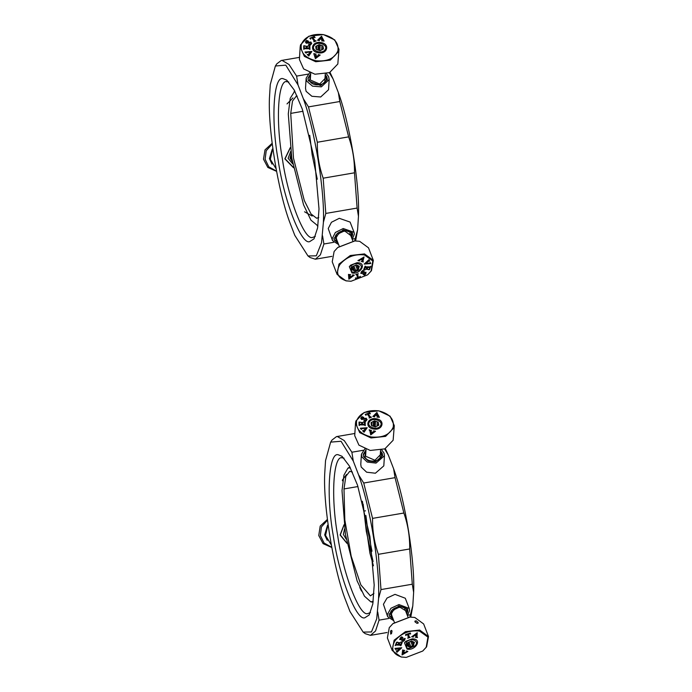 <?xml version="1.0" encoding="UTF-8"?>
<svg xmlns="http://www.w3.org/2000/svg" width="692" height="692" viewBox="0 0 692 692"><rect width="100%" height="100%" fill="white"/><g stroke="black" fill="none" stroke-linecap="round" stroke-linejoin="round"><path stroke-width="1.04" d="M373.213 601.357L370.765 601.806L364.459 596.193L357.115 580.917L345.446 534.535L342.012 490.593L343.933 475.127L347.894 468.173L350.351 467.783M373.092 561.549L366.293 531.369L363.17 504.165M362.392 501.224L369.891 553.064L373.446 565.814M365.886 515.488L367.928 531.093L372.002 551.195M363.836 511.103L365.48 510.826M357.98 486.545L344.002 488.941L344.824 519.986L351.199 556.264L360.869 584.948L370.41 595.881L373.948 593.355M352.41 472.091L349.728 471.33L345.844 476.338L344.002 488.941M344.028 524.761L340.083 534.985L347.021 543.41M359.779 587.456L361.475 591.029M346.562 474.478L342.306 480.205L342.782 481.001M364.831 617.774L369.173 614.98L372.815 603.96L374.19 585.008L369.935 536.611L357.539 485.239L349.477 466.123L342.012 456.279L338.44 454.843C328.795 451.054 325.993 495.688 333.336 536.006C339.045 576.298 356.363 621.26 364.831 617.774M370.471 612.55L367.755 613.579C359.667 616.918 343.111 573.936 337.653 535.418C330.629 496.873 333.31 454.212 342.531 457.836L344.045 458.139M341.822 457.888L342.531 457.836M325.534 460.63L324.686 474.236C323.225 506.189 333.509 567.699 344.702 597.819L349.979 611.52L363.153 632.107L371.457 631.96L376.707 618.838L378.585 598.372C380.046 567.379 370.099 506.008 358.568 474.798L353.292 461.088L341.061 441.271L330.638 442.127L325.534 460.63M353.292 461.088L351.873 452.222L344.27 440.605L337.402 436.548L336.494 436.617L332.091 439.956L330.638 442.127M351.873 452.222L363.188 450.293M358.568 474.798L363.733 483.025L395.046 477.662L393.627 468.795L388.342 455.094L384.64 448.944M378.585 598.372L380.989 589.575L378.377 554.318C374.303 542.701 372.365 530.721 372.555 518.377L363.733 483.025M378.377 554.318L409.69 548.964C409.88 536.611 407.943 524.631 403.868 513.023L372.555 518.377M380.989 589.575L412.302 584.212L409.69 548.964M377.728 611.979L379.069 620.144L388.8 618.475M407.553 615.266L410.382 614.781L412.787 605.984L413.634 592.378L412.302 584.212M363.153 632.107L365.246 633.673L370.514 635.351L375.548 630.983L379.069 620.144M409.898 617.082L410.382 614.781M385.323 448.632L388.342 455.094M413.634 592.378C415.096 561.385 405.157 500.005 393.627 468.795M410.78 617.074L412.787 605.984M395.046 477.662L403.868 513.023M328.034 524.536L325.551 535.435L331.269 544.872M344.59 528.922L343.327 534.414L346.234 539.172M346.952 543.073L340.282 534.933L344.054 524.994M406.775 613.925L407.796 610.984L407.51 609.09L398.869 605.829L389.094 614.185L389.38 616.07L393.168 619.167M409.214 608.432L405.287 598.234L395.02 594.359L387.027 598.052L383.42 604.28L387.676 616.728L387.347 614.479L390.954 608.259L398.947 604.566L409.214 608.432L409.543 610.681L407.372 615.482M393.774 620.724L387.676 616.728M365.99 449.921L363.231 454.41L363.577 456.616L368.17 460.958L375.548 461.823L382.624 455.63L382.269 453.416L380.531 450.916M361.406 454.289L360.774 464.418L361.189 467.048L366.639 472.203L375.401 473.224L383.809 465.872L384.441 455.743L376.033 463.095L367.279 462.074L361.829 456.919L361.406 454.289L364.822 448.874M381.759 449.956L384.025 453.122L384.441 455.743M331.753 547.467L323.095 543.644L318.752 535.522L320.197 526.084L327.377 519.433M331.719 547.277L324.09 543.038L320.361 535.556L321.408 526.932L327.472 520.202M327.23 540.279L324.669 534.916L327.48 525.392M345.593 535.418L345.17 532.788M414.041 638.984L412.25 638.837L405.823 641.311L404.465 642.799L407.078 649.096C414.742 650.973 422.094 640.316 414.041 638.984M401.62 657.011L406.239 657.391L422.726 651.042L426.194 647.236L427.941 637.124L419.499 631.069C409.508 629.971 401.308 633.232 394.924 640.844C390.53 648.871 392.762 654.26 401.62 657.011M405.875 635.516L405.538 634.616L410.313 633.042L410.615 633.95L408.384 633.95L409.18 636.977L410.174 637.393L407.7 638.206L408.367 637.713L407.562 634.227L405.685 635.481M408.384 633.95L409.413 637.393M397.796 642.34L396.758 642.712L396.023 644.382L398.255 644.425L398.704 642.954L398.151 642.634L400.132 642.669L398.566 644.434L400.434 644.477L401.516 643.378L400.979 641.942L402.242 642.358L400.867 645.748L400.123 645.1L395.746 645.091L395.201 645.627L396.577 642.228L397.839 642.211L396.732 642.626L396.023 644.382M398.653 643.465L398.073 642.66M401.516 643.378L400.893 641.986M400.798 645.29L396.412 644.935L395.167 645.541M404.595 650.575L403.886 650.696L403.514 651.847L405.434 652.374L406.697 651.475L406.429 650.938L407.891 651.483L402.043 654.952L402.649 650.039L404.682 650.463L403.86 650.61L403.514 651.847M402.952 650.956L402.649 650.039M395.746 649.442L395.193 648.369L401.732 647.747L396.983 652.305L396.231 650.817L396.966 650.99L400.4 648.205L395.573 649.477L395.011 648.352M404.915 638.413L404.595 640.238L403.073 641.501L401.732 640.68L404.301 640.161L404.543 639.036L399.959 639.668L400.244 637.955L401.611 636.822L402.96 637.652L400.478 638.093L400.287 639.114L405.252 638.785M404.881 638.327L404.56 640.161L403.194 641.398M404.725 639.209L399.63 639.27M415.364 637.176L416.074 636.986L416.221 635.853L414.136 635.567L413.012 636.562L413.401 637.038L411.714 636.813L417.233 632.756L416.982 636.623L417.484 637.462L415.364 637.176M414.136 635.567L412.977 636.476L413.47 636.925M417.207 632.678L416.947 636.545L417.484 637.462M414.404 635.351L416.333 633.63L414.37 635.265L416.238 635.602L416.368 633.716M414.101 635.481L416.221 635.853M417.414 637.583L415.269 637.211M417.449 637.384L416.947 636.545L417.38 637.496M413.401 637.038L411.679 636.726M413.444 636.839L412.977 636.476L413.375 636.951M403.073 641.501L401.697 640.593M402.839 637.747L400.443 638.007L400.253 639.027M400.4 648.205L395.936 648.854L395.72 649.356M396.983 652.305L396.196 650.731M397.208 651.682L397.096 652.158M401.749 647.755L397.173 651.596M405.131 652.565L402.934 654.027L403.41 652.02L405.131 652.565L403.41 652.02M402.934 654.027L403.445 652.106M402.917 650.878L402.614 649.952L402.917 650.878M407.891 651.483L402.009 654.866M400.772 645.203L400.088 645.013L400.772 645.203M402.208 642.271L400.832 645.662M401.481 643.292L401.507 642.418L401.481 643.292M398.566 644.434L399.518 642.868M400.08 642.79L399.483 642.782M398.618 643.378L398.67 642.868L398.618 643.378M407.562 634.227L406.256 634.607L405.841 635.429M410.174 637.393L407.666 638.119M410.235 633.699L408.358 633.863M410.287 632.964L410.59 633.872M392.027 630.914L390.53 630.888L390.703 634.097L391.551 633.552L392.027 630.914L391.464 630.369M418.124 622.454L416.065 620.733L414.94 621.805L417.086 623.397L418.124 622.454L418.115 623.181M414.984 621.027L414.94 621.805M422.855 650.921L426.609 646.847L428.504 636.545L419.655 630.057L405.443 631.658L394.12 640.212L392.226 650.515L401.075 657.002L406.057 657.391M428.504 636.545L423.651 623.959L414.811 617.472L410.01 617.082L392.883 623.674L389.276 627.627L387.382 637.929L392.226 650.515M409.828 617.082L393.021 623.553M405.486 610.595L400.149 607.334L398.765 607.472L393.661 609.825L391.369 613.795L391.888 615.837M406.291 612.662L406.628 611.183C407.553 603.485 390.297 606.443 390.271 613.986L392.684 617.904M406.446 613.077L407.328 608.675M389.241 615.638L392.848 618.319M412.631 641.493L413.799 644.546L413.755 642.072M414.188 643.188L414.413 642.366L411.411 641.043L407.553 642.721L406.706 645.714L408.885 646.674L407.476 642.998M406.948 644.563L407.536 646.077M409.015 642.02L410.771 646.579L412.51 645.826L410.78 641.32M412.51 645.826L413.565 645.368L412.008 641.311M407.977 642.531L409.716 647.037L410.771 646.579M408.885 646.674L409.716 647.037M413.565 645.368L413.799 644.546M406.221 642.133C411.031 637.003 420.191 641.034 414.906 645.947L409.154 648.378L406.645 647.937L406.221 642.133M376.379 418.807C367.262 416.904 364.2 427.639 373.481 428.979C382.598 430.891 385.66 420.156 376.379 418.807M371.197 436.955C382.486 438.071 389.83 434.801 393.238 427.137C394.328 419.058 389.466 413.626 378.654 410.84C367.374 409.716 360.03 412.994 356.614 420.658C355.532 428.737 360.394 434.169 371.197 436.955M365.99 415.295L365.22 414.396L369.649 412.813L370.393 413.73L367.988 413.73L370.211 416.774L371.483 417.198L369.182 418.011L369.675 417.51L367.218 413.998L366.059 414.465L365.99 415.295L366.059 414.465M369.104 417.994L369.45 417.051M360.385 422.163L359.451 422.544L359.407 424.222L361.838 424.274L361.648 422.786L360.913 422.457L363.058 422.501L362.158 423.305L362.175 424.274L364.208 424.317L364.874 423.21L363.637 421.765L365.194 422.181L365.255 425.606L364.156 424.949L360.151 424.862L359.096 425.476L359.027 422.051L360.385 422.163M359.451 422.544L359.407 424.222M362.487 422.7L362.175 424.36L364.892 423.971M359.433 424.931L359.252 425.563M371.474 430.467L370.765 430.588L370.886 431.747L373.196 432.284L374.156 431.375L373.611 430.839L375.488 431.272L370.722 434.879L369.883 430.857L369.13 429.931L371.474 430.467M370.765 430.588L370.886 431.747M373.196 432.284L374.147 431.462L373.568 430.952M361.423 428.806L361.328 429.438L360.342 428.236L367.201 427.717L364.053 432.206L362.565 430.701L363.438 430.874L365.878 428.08L361.423 428.806L361.414 429.403M364.018 431.574L364.191 432.137M361.769 417.215L361.985 416.61L363.828 417.44L361.345 417.89L361.613 418.92L366.276 418.219L366.769 420.061L365.705 421.324L363.88 420.502L366.414 419.983L366.163 418.842L361.509 419.482L361.034 417.752L361.985 416.61M361.345 417.89L362.15 419.084L366.267 418.297L366.76 420.148M367.08 419.361L366.769 420.061M363.966 420.399L366.405 420.061L366.163 418.842M360.748 418.392L361.769 417.302M376.984 416.991L377.65 416.792L377.296 415.65L374.917 415.364L374.164 416.368L374.805 416.843L372.893 416.489L376.82 412.518L379.398 417.276L376.958 417.103L377.555 416.325M374.164 416.368L374.822 416.722M375.107 415.139L376.483 413.505L377.201 415.399L375.099 415.226L377.201 415.399M376.984 412.536L378.463 416.515L379.389 417.363M372.893 416.489L376.82 412.605M374.156 416.446L374.822 416.809L374.156 416.446M360.74 418.435L361.025 417.83M366.405 420.061L366.154 418.928L366.405 420.061M361.345 417.968L361.605 419.006L361.345 417.968M361.985 416.696L363.819 417.527M365.878 428.08L363.43 430.96L362.703 430.632M360.8 428.452L367.097 427.699M360.342 428.236L360.792 428.538M372.962 432.483L371.258 434.031L372.962 432.483L370.929 432.007L371.258 434.031M371.258 433.945L370.929 432.007M370.765 430.675L370.765 431.151L370.765 430.675M369.173 429.81L371.517 430.441M373.611 430.839L375.479 431.358M373.568 431.038L374.147 431.462L373.611 430.926M370.886 431.834L373.196 432.37M359.442 422.622L359.382 423.089L359.442 422.622M359.027 422.137L360.376 422.12M365.194 422.181L365.255 425.684M363.637 421.852L365.186 422.267M362.487 422.786L362.158 423.383L362.487 422.786M360.904 422.544L363.058 422.587M361.838 424.274L359.399 424.308M365.212 414.482L369.649 412.813M366.051 414.551L365.99 415.382L366.051 414.551M370.661 417.198L371.396 417.172M367.988 413.73L370.652 417.285M369.649 412.899L370.393 413.816M378.766 410.84L364.182 412.432L355.87 421.039L355.506 423.184L359.719 432.647L371.024 437.967L385.608 436.375L393.921 427.768L394.293 425.623L390.08 416.16L378.766 410.84M355.506 423.184L354.719 435.675L358.932 445.138L370.237 450.457L384.83 448.866L393.134 440.259L394.293 425.623M365.886 456.331L374.952 460.275L380.289 454.843M365.886 451.53L364.788 456.521C367.296 464.271 384.553 461.322 381.145 453.727L380.436 452.438M382.261 454.367L380.479 451.815M365.93 450.907L363.231 455.128M378.593 425.32L378.688 424.127M371.172 423.937L371.535 425.58L375.384 426.912L378.775 425.234L378.446 423.046L378.29 425.468M376.993 426.22L377.27 421.843L375.531 421.246L375.176 426.843M373.239 426.263L373.542 421.341L372.011 422.094L371.794 425.667M372.011 422.094L371.085 422.561L371.172 423.66M378.446 423.046L378.109 425.563M375.531 421.246L374.476 420.874L374.121 426.514M374.476 420.874L373.542 421.341M378.325 422.215L377.27 421.843M369.381 421.964C372.235 416.809 383.939 420.883 380.479 425.822C377.624 430.986 365.912 426.912 369.381 421.964M276.065 168.744L270.33 159.298L272.812 148.399M290.744 151.332L288.106 158.278L292.777 163.961M293.417 167.377L285.069 158.797L290.285 147.889M351.605 237.78L352.635 234.493L352.34 232.936L343.232 229.77L333.925 238.368L334.21 239.934L338.007 243.022M354.045 232.278L350.109 222.08L339.288 218.317L331.451 222.262L328.233 228.533L332.515 240.591L332.169 238.731L335.386 232.469L343.223 228.524L354.045 232.278L354.39 234.13L352.202 239.328M338.604 244.579L332.515 240.591M310.673 73.828L307.966 78.282L308.459 80.826L320.742 85.6L327.359 79.493L326.866 76.95L325.223 74.736M306.149 78.17L305.518 88.299L306.098 91.318L311.893 96.283L320.69 96.984L328.544 89.726L329.176 79.606L321.322 86.855L312.524 86.154L306.729 81.189L306.149 78.17L309.635 72.695M326.399 73.741L328.596 76.578L329.176 79.606M317.913 225.886L310.942 220.168L303.546 204.797L291.773 158.122L288.287 113.903L290.207 98.333L294.775 91.059M318.752 217.487L316.677 218.265L311.037 213.975L304.307 200.568L293.486 158.148L290.727 113.393L292.517 101.032L296.314 96.119L297.223 96.119M317.273 179.219L312.178 154.939L309.722 135.269M303.018 111.274L290.727 113.393M290.251 147.647L284.87 158.849L293.486 167.732M304.558 211.804L312.153 216.042M292.95 97.918L287.007 103.921M309.661 241.638L314.012 238.844L317.637 227.815L319.003 208.872L314.713 160.483L302.292 109.111L294.212 90.003L286.748 80.151L283.175 78.724C273.53 74.926 270.754 119.56 278.123 159.878C283.858 200.161 301.202 245.124 309.661 241.638M315.31 236.413L312.585 237.442C304.497 240.773 287.915 197.8 282.44 159.29C275.39 120.754 278.046 78.092 287.267 81.717L288.78 82.011M286.557 81.768L287.267 81.717M270.278 84.511L269.43 98.117C267.986 130.061 278.314 191.563 289.524 221.682L294.809 235.384L308.001 255.971L316.305 255.815L321.538 242.702L323.406 222.244C324.851 191.251 314.869 129.88 303.321 98.679L298.036 84.969L285.787 65.152L275.364 66.008L270.278 84.511M298.036 84.969L296.608 76.103L288.997 64.486L282.128 60.429L281.22 60.498L276.817 63.837L275.364 66.008M296.608 76.103L307.923 74.156M303.321 98.679L308.485 106.897L339.798 101.516L338.371 92.65L333.077 78.949L329.305 72.712M323.406 222.244L325.802 213.439L323.173 178.19C319.099 166.573 317.144 154.593 317.334 142.249L308.485 106.897M323.173 178.19L354.486 172.81C354.667 160.466 352.721 148.486 348.638 136.869L317.334 142.249M325.802 213.439L357.115 208.058L354.486 172.81M322.558 235.842L323.899 244.008L333.63 242.33M352.384 239.112L355.212 238.628L357.608 229.822L358.456 216.215L357.115 208.058M308.001 255.971L310.094 257.536L315.362 259.215L320.387 254.846L323.899 244.008M354.728 240.928L355.212 238.628M333.077 78.949L330.006 72.392M338.371 92.65C349.918 123.859 359.892 185.231 358.456 216.215M357.608 229.822L355.619 240.92M339.798 101.516L348.638 136.869M276.541 171.331L267.813 167.438L263.496 159.186L265.019 149.861L272.146 143.296M276.506 171.14L268.807 166.833L265.114 159.212L266.23 150.709L272.241 144.066M272.017 164.142L269.43 158.624L272.259 149.256M292.379 161.746L290.009 158.001L291.081 153.659M292.206 160.717L290.977 158.018L291.289 155.051M291.617 157.17L291.851 158.606M323.268 49.089L323.363 47.895M315.846 47.705L316.218 49.348L320.059 50.68L323.449 48.994L323.121 46.805L322.974 49.236M321.668 49.988L321.944 45.611L320.206 45.006L319.86 50.611M317.913 50.032L318.216 45.11L316.694 45.862L316.469 49.435M316.694 45.862L315.76 46.329L315.846 47.428M323.121 46.805L322.792 49.331M320.206 45.006L319.15 44.643L318.796 50.282M318.216 45.11L319.15 44.643M323 45.975L321.944 45.611M314.056 45.733C316.901 40.577 328.622 44.643 325.162 49.59C322.308 54.746 310.596 50.68 314.056 45.733M310.587 80.099L319.652 84.035L324.981 78.603M310.587 75.298L309.48 80.289C311.997 88.04 329.254 85.081 325.837 77.478L325.128 76.198M327.316 79.909L326.953 78.127L325.171 75.575M310.622 74.675L307.957 78.706M321.053 42.575C311.936 40.672 308.874 51.407 318.156 52.748C327.281 54.651 330.335 43.916 321.053 42.575M315.889 60.723C327.169 61.839 334.513 58.561 337.921 50.888C338.993 42.809 334.132 37.377 323.328 34.6C312.049 33.484 304.696 36.763 301.297 44.435C300.216 52.514 305.077 57.946 315.889 60.723M310.518 39.124L309.895 38.164L314.324 36.581L315.068 37.498L312.654 37.498L314.886 40.543L316.157 40.966L313.857 41.788L314.35 41.278L311.893 37.766L310.725 38.242L310.518 39.124M313.779 41.762L314.125 40.819M310.725 38.242L310.665 39.072M304.125 46.312L304.082 47.999L306.521 48.042L306.331 46.563L305.587 46.234L307.741 46.277L306.833 47.073L306.859 48.051L308.883 48.094L309.549 46.987L308.321 45.542L309.869 45.957L309.938 49.374L308.831 48.717L304.108 48.708L303.771 49.253L303.71 45.828L305.06 45.81L304.125 46.312L304.082 47.999M307.17 46.476L306.85 48.137L309.566 47.739M304.108 48.708L303.935 49.34M315.448 54.357L315.569 55.516L317.879 56.052L318.839 55.144L318.294 54.607L320.171 55.04L315.405 58.647L313.813 53.699L316.201 54.123L315.448 54.357L315.569 55.516M317.879 56.052L318.83 55.23L318.251 54.72M306.141 53.146L305.016 52.012L311.884 51.485L308.736 55.983L307.248 54.478L308.122 54.651L310.561 51.857L306.106 52.583L306.141 53.146M308.701 55.351L308.874 55.914M306.106 52.583L306.098 53.18M305.414 42.212L306.66 40.387L308.494 41.217L306.02 41.658L306.279 42.696L310.95 41.987L311.435 43.83L310.379 45.101L308.554 44.271L311.089 43.752L310.838 42.61L306.184 43.25L305.708 41.52L306.573 40.482M306.02 41.658L306.824 42.861L310.942 42.074L311.435 43.916M311.755 43.129L311.435 43.83M308.641 44.176L311.08 43.838L310.838 42.61M305.414 42.169L305.7 41.607M321.659 40.75L322.325 40.646L321.97 39.418L319.592 39.133L318.839 40.127L319.479 40.612L317.567 40.257L321.495 36.278L324.072 41.044L321.633 40.871L322.23 40.084M318.839 40.127L319.496 40.491M319.782 38.908L321.149 37.264L321.875 39.159L319.773 38.994L321.875 39.159M322.325 40.646L322.221 40.171L322.325 40.646M321.65 36.304L323.138 40.283L324.064 41.122M317.567 40.257L321.486 36.365M318.83 40.214L319.488 40.577L318.83 40.214M311.08 43.838L310.829 42.696L311.08 43.838M306.02 41.745L306.279 42.774L306.02 41.745M308.494 41.304L306.66 40.473M310.561 51.857L308.113 54.737L307.386 54.408M308.693 55.429L308.866 56L308.693 55.429M305.475 52.229L311.781 51.476M305.016 52.012L305.475 52.315M317.645 56.251L315.941 57.799L317.645 56.251L315.613 55.784L315.941 57.799M315.941 57.721L315.613 55.784M315.44 54.443L315.448 54.919L315.44 54.443M313.857 53.587L316.192 54.21M318.294 54.607L320.162 55.126M318.242 54.806L318.83 55.23L318.294 54.694M315.561 55.602L317.87 56.139M304.117 46.399L304.056 46.866L304.117 46.399M303.702 45.914L305.051 45.897M309.869 45.957L309.93 49.461M308.312 45.629L309.869 46.044M307.161 46.563L306.833 47.16L307.161 46.563M305.579 46.321L307.732 46.364M306.521 48.042L304.082 48.077M309.886 38.25L314.324 36.581M310.725 38.319L310.656 39.159L310.725 38.319M315.327 40.966L316.071 40.94M312.654 37.498L315.327 41.053M315.059 37.584L314.315 36.667M323.441 34.6L308.857 36.2L300.544 44.816L300.181 46.961L304.402 56.424L315.708 61.735L330.292 60.135L338.604 51.519L338.968 49.374L334.746 39.92L323.441 34.6M300.181 46.961L299.402 59.451L303.624 68.915L314.929 74.226L329.522 72.625L337.826 64.01L338.968 49.374M357.479 265.347L358.655 268.392L359.269 266.212L356.259 264.889L352.401 266.567L351.553 269.569L353.742 270.529L352.323 266.853M351.796 268.409L352.384 269.932M353.863 265.866L355.627 270.425L357.366 269.672L355.627 265.166M359.036 267.034L358.603 265.927M356.856 265.157L358.421 269.214L358.655 268.392M353.742 270.529L354.563 270.892L352.825 266.385M354.563 270.892L355.627 270.425M358.421 269.214L357.366 269.672M359.753 269.802L354.01 272.224L351.493 271.783L351.069 265.988C355.878 260.858 365.039 264.88 359.753 269.802M350.36 235.219L344.979 231.18L343.595 231.318L338.492 233.688L336.2 237.65L336.719 239.692M351.121 236.517L351.458 235.029C352.375 227.339 335.127 230.298 335.101 237.84L337.523 241.759M334.072 239.501L337.679 242.174M351.276 236.923L352.159 232.521M351.934 272.942C359.598 274.819 366.942 264.154 358.888 262.839L357.098 262.692L350.671 265.166L349.322 266.654L351.934 272.942M364.347 254.915C354.347 253.826 346.156 257.087 339.772 264.707C335.378 272.735 337.618 278.123 346.476 280.865L351.086 281.237L367.582 274.88L371.05 271.074L372.789 260.971L364.347 254.915M360.264 276.359L360.437 277.31L355.662 278.885L355.359 277.976L357.591 277.976L356.804 274.949L355.8 274.542L358.274 273.721L357.608 274.222L358.421 277.708L360.264 276.359M356.804 274.949L355.792 274.56M369.208 269.214L369.952 267.545L367.72 267.493L367.27 268.972L367.824 269.292L365.843 269.257L367.409 267.493L365.54 267.449L364.459 268.548L364.995 269.984L363.733 269.569L365.099 266.178L365.852 266.827L370.229 266.835L370.774 266.299L369.398 269.69L368.179 269.586L369.208 269.214M367.72 267.493L367.27 268.972M367.409 267.493L364.727 267.717L364.433 269.422M365.142 266.576L365.852 266.827M362.08 261.239L362.452 260.088L360.532 259.561L359.269 260.46L359.546 260.988L357.989 260.564L364.053 257.009L363.015 260.971L363.317 261.887L361.285 261.472L362.08 261.239M360.532 259.561L359.235 260.374L359.632 260.875M364.018 256.922L362.989 260.884L363.317 261.887M370.211 262.424L370.774 263.548L364.182 264.084L368.992 259.621L369.736 261.109L369 260.936L365.566 263.721L370.004 262.986L370.211 262.424M365.22 272.726L361.06 273.513L361.38 271.688L362.902 270.425L364.243 271.247L361.674 271.766L361.432 272.899L366.016 272.25L365.731 273.971L364.364 275.105L363.015 274.283L365.497 273.833L365.687 272.812L360.731 273.141M365.982 272.172L365.696 273.885L364.485 275.001M365.843 272.968L365.186 272.648M349.901 274.949L349.754 276.082L351.847 276.368L352.963 275.373L352.574 274.897L354.261 275.122L348.88 279.196L348.491 274.473L350.68 274.637L349.875 274.862L349.754 276.082M352.963 275.373L352.505 275.009M348.993 275.312L348.491 274.473M351.579 276.584L349.616 278.219L349.711 276.255L351.579 276.584L349.711 276.255M349.616 278.219L349.737 276.333M350.61 274.759L349.875 274.862M348.958 275.226L348.457 274.387L348.958 275.226M354.192 275.243L348.846 279.11M352.929 275.286L352.47 274.923L352.929 275.286M364.122 271.342L361.639 271.679L361.397 272.812M362.98 274.196L364.338 275.018M365.566 263.721L368.966 260.849L369.589 261.178M370.436 263.341L364.2 264.093M360.835 259.362L362.997 257.813L360.8 259.275L362.522 259.829L363.032 257.9M360.506 259.474L362.452 260.088M363.231 262L361.25 261.386M363.291 261.801L362.989 260.884L363.196 261.922M359.546 260.988L357.954 260.477M359.598 260.789L359.235 260.374L359.511 260.91M367.686 267.406L369.952 267.545M369.398 269.69L368.101 269.629M370.739 266.212L369.364 269.603M365.168 266.636L365.817 266.749L365.22 266.1M364.995 269.984L363.698 269.491M364.425 268.461L364.399 269.335L364.425 268.461M367.824 269.292L365.808 269.171M367.288 268.375L367.236 268.885L367.288 268.375M360.437 277.31L355.627 278.798M360.229 276.272L360.402 277.224M358.421 277.708L357.582 274.136L358.3 273.824M367.72 274.759L371.466 270.684L373.343 260.391L364.494 253.903L350.29 255.512L338.968 264.076L337.082 274.378L345.931 280.857L350.905 281.246M373.343 260.391L368.49 247.805L359.641 241.318L354.858 240.928L337.713 247.537L334.115 251.49L332.229 261.792L337.082 274.378M354.667 240.937L337.86 247.416M373.083 602.248L370.765 601.806M347.894 468.173L349.936 466.988M336.494 436.617L354.858 433.477M370.514 635.351L387.053 632.523M394.431 622.428L391.404 614.565M404.206 607.256L408.029 617.186M414.975 645.921L414.508 646.311M408.548 648.395L409.154 648.378M366.025 449.342L365.644 455.397M380.046 458.718L380.574 450.258M317.291 225.817L317.931 225.938M294.187 91.335L294.749 91.007M281.22 60.498L299.532 57.358M315.362 259.215L331.9 256.369M310.717 73.11L310.345 79.165M324.738 82.478L325.266 74.018M352.868 241.041L349.832 233.178M336.234 238.429L339.262 246.283"/></g></svg>
